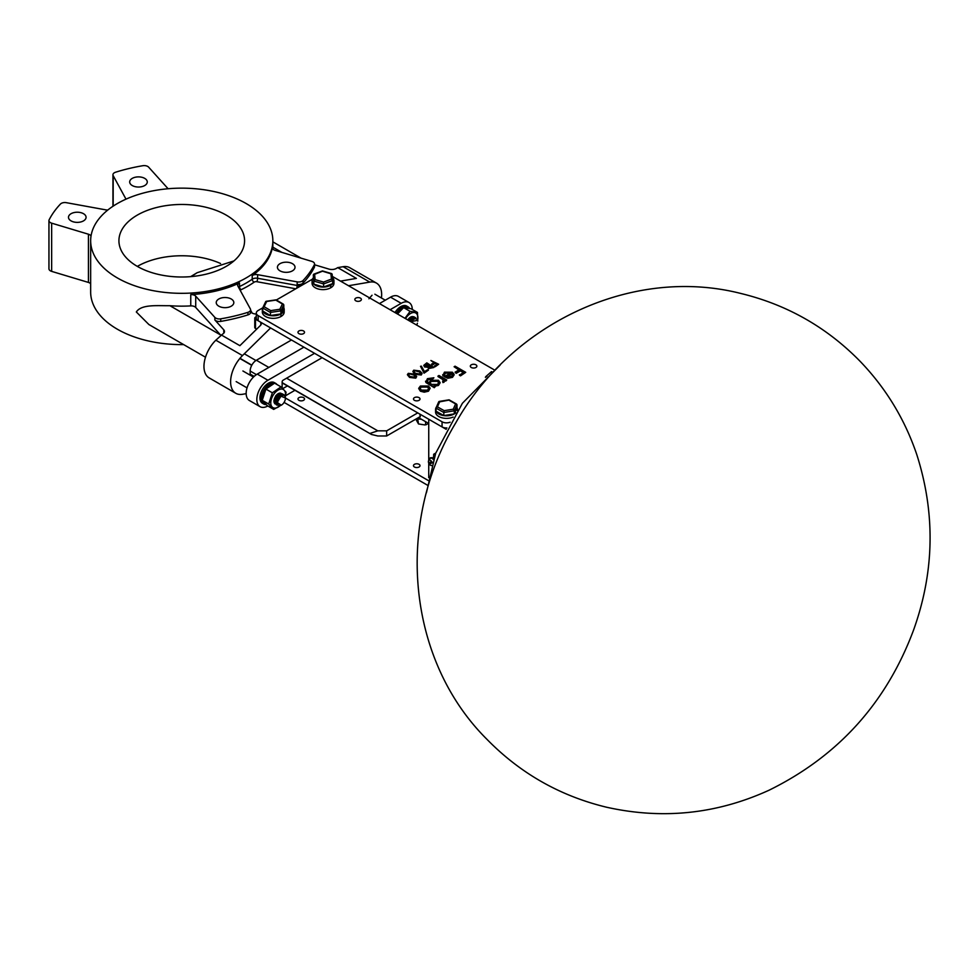 <?xml version="1.0" encoding="UTF-8"?>
<svg xmlns="http://www.w3.org/2000/svg" width="979" height="979" viewBox="0 0 979 979"><rect width="100%" height="100%" fill="white"/><g stroke="black" fill="none" stroke-linecap="round" stroke-linejoin="round"><path stroke-width="1.47" d="M239.99 358.302L251.836 365.155M282.148 382.642L371.482 434.468L377.772 435.973L386.656 435.973L420.248 416.577M286.59 378.2L377.772 430.846L370.074 433.416M233.944 260.928L197.146 272.713L190.624 276.641M197.146 272.713L191.162 276.592M377.772 430.846L386.656 430.846L417.752 412.893M386.656 430.846L386.656 435.973M315.287 285.207A10.928 6.315 0 0 0 330.669 285.256L330.669 287.814A10.928 6.315 0 0 1 315.287 287.777A10.928 6.315 0 0 1 312.081 283.31L312.081 280.74A10.928 6.315 0 0 0 315.287 285.207M313.304 277.84A10.928 6.315 0 0 0 312.081 280.74M330.669 287.728L330.743 287.777A10.928 6.315 0 0 0 333.949 283.31L333.949 280.74A10.928 6.315 0 0 0 332.444 277.559M329.825 284.681L330.743 285.207A10.928 6.315 0 0 0 333.949 280.74M330.669 285.256L329.727 284.705M330.743 285.207L330.743 287.777M265.529 313.929A10.928 6.315 0 0 0 280.912 313.978L280.912 316.535A10.928 6.315 0 0 1 265.529 316.498A10.928 6.315 0 0 1 262.335 312.032L262.335 309.474A10.928 6.315 0 0 0 265.529 313.929M262.739 307.761A10.928 6.315 0 0 0 262.335 309.474M280.912 316.45L280.985 316.498A10.928 6.315 0 0 0 284.191 312.032L284.191 309.474A10.928 6.315 0 0 0 283.8 307.81M280.9 313.88L280.985 313.929A10.928 6.315 0 0 0 284.191 309.474M280.912 313.978L280.863 310.881L270.314 312.436L262.715 307.944L265.725 301.569M280.985 313.929L280.985 316.498M276.2 300.345L283.8 304.836L280.863 310.881L279.847 309.266L282.405 304.016L283.8 304.836L283.8 307.92L280.863 313.965L270.314 315.519L270.718 310.612L279.847 309.266M265.664 301.899L266.68 301.471L265.664 301.899L266.68 301.471L264.122 306.708L270.718 310.612M270.314 315.519L262.715 311.028L262.715 307.944L264.122 306.708M313.904 284.179L313.304 274.83L313.904 284.179L323.608 287.018L332.725 283.58L332.126 274.157L322.495 271.207L313.304 274.83L314.602 274.181L315.116 279.615L323.535 282.074L331.428 279.101L330.914 273.667L332.126 274.23L332.701 280.349M323.608 287.018L323.608 283.934L313.904 281.108L315.116 279.615M331.428 279.101L332.725 280.508L323.608 283.934L323.535 282.074M425.584 424.788L425.584 421.668M417.592 418.106L418.498 423.944L415.818 419.147M417.886 418.963L421.423 419.269M417.715 418.363A7.685 4.43 0 0 0 418.498 418.816M426.036 424.776L428.508 423.356M418.498 423.944L424.972 424.947M252.215 275.601A91.096 52.597 0 0 0 272.395 247.479A5.03 2.9 0 0 0 272.37 247.76A5.03 2.9 0 0 0 273.851 249.816A5.03 2.9 0 0 0 275.075 250.343L311.848 261.393A5.03 2.9 0 0 1 314.553 263.963A5.03 2.9 0 0 1 314.345 264.783A138.21 79.788 0 0 1 303.074 280.496A5.03 2.9 180 0 1 297.151 281.866L257.612 274.671A5.03 2.9 0 0 0 252.215 275.601L252.215 279.199A5.03 2.9 180 0 1 257.612 278.269L297.151 285.464A2.509 0.612 -79.7 0 1 296.674 288.267M148.906 324.551L136.326 311.971C141.441 304.041 157.509 305.889 169.905 305.705L220.483 334.904L195.714 307.443A5.03 2.9 0 0 0 190.758 305.889A91.096 52.597 180 0 1 169.905 305.705M239.476 282.955A91.096 52.597 180 0 1 190.758 294.606A5.03 2.9 180 0 1 195.714 296.16L214.854 317.392A5.03 2.9 180 0 0 215.759 318.102A5.03 2.9 180 0 0 220.728 318.836A138.21 79.788 180 0 0 247.956 312.325A5.03 2.9 0 0 0 250.575 309.78A5.03 2.9 0 0 0 250.343 308.899L237.873 286.076A5.03 2.9 180 0 1 237.64 285.207A5.03 2.9 180 0 1 239.476 282.955L239.476 286.553A91.096 52.597 0 0 0 252.215 279.199A2.509 1.591 54.8 0 0 254.161 282.16A93.605 54.041 180 0 1 241.067 289.723A2.509 1.456 0 0 0 240.259 290.433M183.66 344.608A91.096 52.597 180 0 1 117.345 329.213A91.096 52.597 180 0 1 90.655 292.036L90.655 240.736A91.096 52.597 180 0 1 146.899 192.153A91.096 52.597 180 0 1 246.17 203.546A91.096 52.597 180 0 1 272.847 240.736A91.096 52.597 180 0 1 216.616 289.319A91.096 52.597 180 0 1 117.345 277.926A91.096 52.597 180 0 1 90.655 240.736M250.575 309.78L250.575 312.338A5.03 2.9 0 0 1 247.956 314.883A138.21 79.788 180 0 1 220.728 321.393A5.03 2.9 180 0 1 215.759 320.659A5.03 2.9 180 0 1 214.854 319.949L214.854 317.392M137.329 266.386A62.827 36.272 180 0 1 118.924 240.736A62.827 36.272 180 0 1 157.717 207.23A62.827 36.272 180 0 1 226.173 215.086A62.827 36.272 180 0 1 244.579 240.736A62.827 36.272 180 0 1 205.798 274.242A62.827 36.272 180 0 1 137.329 266.386A62.827 36.272 180 0 1 220.532 263.498M48.95 220.593L48.95 268.809A5.03 2.9 0 0 0 50.419 270.853A5.03 2.9 0 0 0 51.654 271.379L88.428 282.429L88.428 234.214L51.654 223.163A5.03 2.9 0 0 1 50.419 222.637A5.03 2.9 0 0 1 48.95 220.593A5.03 2.9 0 0 1 49.158 219.773A138.21 79.788 0 0 1 60.429 204.06A5.03 2.9 180 0 1 66.352 202.677L105.891 209.873A5.03 2.9 0 0 0 107.837 209.995M256.314 314.002A6.278 3.622 180 0 1 251.884 312.937A6.278 3.622 180 0 1 250.575 311.824M83.496 213.703A8.799 5.079 0 0 0 73.914 212.602A8.799 5.079 0 0 0 68.481 217.289A8.799 5.079 0 0 0 71.063 220.887A8.799 5.079 0 0 0 80.645 221.988A8.799 5.079 0 0 0 86.079 217.289A8.799 5.079 0 0 0 83.496 213.703M144.696 178.374A8.799 5.079 0 0 0 135.114 177.272A8.799 5.079 0 0 0 129.681 181.959A8.799 5.079 0 0 0 132.263 185.545A8.799 5.079 0 0 0 141.845 186.646A8.799 5.079 0 0 0 147.278 181.959A8.799 5.079 0 0 0 144.696 178.374M292.44 263.669A8.799 5.079 0 0 0 282.858 262.568A8.799 5.079 0 0 0 277.424 267.255A8.799 5.079 0 0 0 280.006 270.853A8.799 5.079 0 0 0 289.588 271.954A8.799 5.079 0 0 0 295.022 267.255A8.799 5.079 0 0 0 292.44 263.669M231.24 298.999A8.799 5.079 0 0 0 221.658 297.897A8.799 5.079 0 0 0 216.237 302.597A8.799 5.079 0 0 0 218.806 306.182A8.799 5.079 0 0 0 228.388 307.284A8.799 5.079 0 0 0 233.822 302.597A8.799 5.079 0 0 0 231.24 298.999M314.553 263.963L314.553 266.521A5.03 2.9 0 0 1 314.345 267.34A138.21 79.788 0 0 1 303.074 283.053A5.03 2.9 180 0 1 297.151 284.436A6.278 3.622 180 0 1 300.602 285.99M215.833 340.202L242.486 355.585A25.124 14.514 120 0 0 235.817 393.301L209.163 377.906A25.124 14.514 120 0 1 215.833 340.202L222.637 334.084A6.278 3.622 0 0 0 224.485 331.514A6.278 3.622 0 0 0 223.775 329.837L214.854 319.949M314.553 264.771L328.981 269.103A6.278 3.622 0 0 0 336.323 268.442L337.743 267.622L356.393 278.403L340.533 281.108M256.314 316.682L255.495 317.159A2.509 1.456 0 0 0 254.76 318.187A2.509 1.456 0 0 0 255.495 319.215L270.596 327.941L242.486 355.585M254.76 318.187L254.76 327.427A2.509 1.456 0 0 0 255.495 328.454L256.682 329.14M260.818 325.065L261.564 323.535L260.818 322.299L260.818 325.065L239.879 345.673L221.217 334.904M381.431 297.983A25.124 14.514 120 0 0 376.45 283.09A25.124 14.514 120 0 0 369.781 282.099L348.524 285.733M235.817 393.301A25.124 14.514 120 0 0 242.486 394.292L246.17 393.668M376.45 283.09L349.797 267.708A25.124 14.514 120 0 0 343.127 266.704L337.743 267.622M168.155 188.739A5.03 2.9 180 0 1 167.788 188.396L148.649 167.164A5.03 2.9 180 0 0 142.775 165.72A138.21 79.788 180 0 0 115.559 172.231A5.03 2.9 0 0 0 112.94 174.776A5.03 2.9 0 0 0 113.172 175.645L125.63 198.48A5.03 2.9 180 0 1 125.863 199.202M91.01 236.147A5.03 2.9 0 0 0 88.428 234.214M90.655 283.775A5.03 2.9 0 0 0 88.428 282.429M250.245 375.214A8.799 5.079 -60 0 1 250.159 374.1L250.159 371.029A8.799 5.079 -60 0 1 256.376 360.248L291.473 339.994M287.41 385.934L283.029 388.467A1.26 0.722 -60 0 1 282.845 388.553M282.148 387.892L282.148 381.798A1.26 0.722 -60 0 1 283.029 380.256L322.128 357.69M267.805 405.979A15.701 9.068 -60 0 1 260.084 406.677A15.701 9.068 -60 0 1 257.673 394.096A15.701 9.068 -60 0 1 267.928 380.256L314.577 353.321M390.095 309.731L401.194 303.319A15.701 9.068 -60 0 1 409.051 302.535A15.701 9.068 -60 0 1 412.306 309.462M260.084 406.677L249.412 400.521A15.701 9.068 -60 0 1 247.014 387.941A15.701 9.068 -60 0 1 257.269 374.1L303.918 347.166M379.436 303.576L390.535 297.163A15.701 9.068 -60 0 1 398.392 296.38L409.051 302.535M294.96 390.291L285.562 395.724M266.092 404.596A11.932 6.89 -60 0 1 263.743 404.046A11.932 6.89 -60 0 1 261.907 394.476A11.932 6.89 -60 0 1 269.702 383.964A11.932 6.89 -60 0 1 275.674 383.376A11.932 6.89 -60 0 1 276.947 384.514M275.674 383.376L274.34 382.605A11.932 6.89 120 0 0 268.381 383.193A11.932 6.89 120 0 0 260.573 393.717A11.932 6.89 120 0 0 262.409 403.275L263.743 404.046M265.664 404.192A11.307 6.535 -60 0 1 262.348 400.497M262.262 400.032A11.307 6.535 -60 0 1 270.155 384.735A11.307 6.535 -60 0 1 273.398 383.658M396.348 313.341A11.932 6.89 -60 0 1 402.088 307.418A11.932 6.89 -60 0 1 408.059 306.831A11.932 6.89 -60 0 1 409.577 308.361M408.059 306.831L406.726 306.06A11.932 6.89 120 0 0 400.754 306.647A11.932 6.89 120 0 0 395.014 312.57M397.107 313.769A11.307 6.535 -60 0 1 402.528 308.189A11.307 6.535 -60 0 1 403.544 307.675M403.715 307.614A11.307 6.535 -60 0 1 408.953 308.214M405.526 318.64A10.451 6.033 -60 0 1 417.054 314.283A10.451 6.033 -60 0 1 417.69 319.998M417.739 320.268L417.47 312.436L410.091 311.346L404.988 318.322M413.75 318.616A5.336 3.084 120 0 0 413.419 317.82M407.778 319.937A5.972 3.451 -60 0 1 410.531 317.159A5.972 3.451 -60 0 1 412 316.621M412.086 316.609A5.972 3.451 -60 0 1 413.701 317M412.563 317.257L413.395 317.783A5.336 3.084 120 0 0 413.383 317.759M412.771 317.172A5.336 3.084 120 0 0 412.746 317.159A5.336 3.084 120 0 0 411.204 316.963M411.156 316.988A5.336 3.084 120 0 0 410.299 317.306M397.474 313.99L403.629 307.614L411.009 308.715L417.47 312.436M410.091 311.346L403.629 307.614M280.031 405.747A10.451 6.033 -60 0 1 271.452 406.04A10.451 6.033 -60 0 1 273.9 394.06A10.451 6.033 -60 0 1 282.417 389.152A10.451 6.033 -60 0 1 285.268 396.764M285.293 396.887L286.064 392.224L281.046 386.889L272.358 392.799L268.699 404.046L273.704 409.393L280.214 405.685M273.704 409.393L267.255 405.661L262.237 400.325L265.909 389.067L274.597 383.156L281.046 386.889M281.475 395.81A5.336 3.084 120 0 0 281.23 394.745A5.336 3.084 120 0 0 280.802 394.035A5.336 3.084 120 0 0 280.373 393.705A5.336 3.084 120 0 0 279.933 393.521A5.336 3.084 120 0 0 277.926 393.852M275.723 395.993A5.972 3.451 -60 0 1 278.146 393.705A5.972 3.451 -60 0 1 280.924 393.301A5.972 3.451 -60 0 1 281.646 393.827M281.646 393.839A5.972 3.451 -60 0 1 282.025 394.427A5.972 3.451 -60 0 1 282.319 395.406M276.763 403.984A5.972 3.451 -60 0 1 276.054 404.021M276.041 404.021A5.972 3.451 -60 0 1 275.344 403.837A5.972 3.451 -60 0 1 273.924 401.023L276.102 399.603M273.936 400.754A5.336 3.084 120 0 0 274.94 402.895M268.699 404.046L262.237 400.325M272.358 392.799L265.909 389.067M284.081 402.406L427.395 485.143M303.563 397.645A3.267 1.885 0 0 0 300.002 397.241A3.267 1.885 0 0 0 297.983 398.979A3.267 1.885 0 0 0 298.938 400.313A3.267 1.885 0 0 0 302.499 400.717A3.267 1.885 0 0 0 304.518 398.979A3.267 1.885 0 0 0 303.563 397.645M419.061 464.327A3.267 1.885 0 0 0 415.5 463.924A3.267 1.885 0 0 0 413.481 465.661A3.267 1.885 0 0 0 414.435 466.995A3.267 1.885 0 0 0 417.996 467.399A3.267 1.885 0 0 0 420.015 465.661A3.267 1.885 0 0 0 419.061 464.327M280.949 396.177L277.498 401.916A5.654 3.267 120 0 0 281.438 405.098A5.654 3.267 120 0 0 285.427 398.172A5.654 3.267 120 0 0 280.949 396.177L285.427 398L428.19 480.469M262.678 307.883L258.162 310.49A6.278 3.622 0 0 0 256.314 313.06L256.314 318.187A6.278 3.622 0 0 0 258.162 320.757L442.067 426.93A6.278 3.622 0 0 0 446.938 427.982M475.916 364.812A3.267 1.885 0 0 0 472.355 364.408A3.267 1.885 0 0 0 470.336 366.146A3.267 1.885 0 0 0 471.291 367.48A3.267 1.885 0 0 0 474.852 367.896A3.267 1.885 0 0 0 476.871 366.146A3.267 1.885 0 0 0 475.916 364.812M303.563 330.963A3.267 1.885 0 0 0 300.002 330.547A3.267 1.885 0 0 0 297.983 332.297A3.267 1.885 0 0 0 298.938 333.631A3.267 1.885 0 0 0 302.499 334.035A3.267 1.885 0 0 0 304.518 332.297A3.267 1.885 0 0 0 303.563 330.963M360.419 298.13A3.267 1.885 0 0 0 356.858 297.726A3.267 1.885 0 0 0 354.839 299.464A3.267 1.885 0 0 0 355.793 300.798A3.267 1.885 0 0 0 359.354 301.214A3.267 1.885 0 0 0 361.373 299.464A3.267 1.885 0 0 0 360.419 298.13M419.061 397.645A3.267 1.885 0 0 0 415.5 397.229A3.267 1.885 0 0 0 413.481 398.979A3.267 1.885 0 0 0 414.435 400.313A3.267 1.885 0 0 0 417.996 400.717A3.267 1.885 0 0 0 420.015 398.979A3.267 1.885 0 0 0 419.061 397.645M418.718 388.565L420.395 391.196L424.225 392.175L428.472 391.208L430.148 388.235L428.459 386.02L420.407 386.032L418.706 388.308L420.395 390.682L424.225 391.661L428.472 390.694L430.148 388.235M428.924 382.826L426.893 381.064L428.484 379.167L433.881 377.784L427.431 378.665L426 382.067L434.284 387.182L435.239 386.632L433.881 385.836L438.457 384.931L440.134 382.593L438.482 380.293L430.564 380.329L428.912 383.058M433.881 386.35L438.457 385.432L440.109 382.85M425.584 381.186L426 382.581L434.284 387.696L435.239 386.632M426.93 381.308L428.484 379.681L432.914 378.849L433.881 377.784M443.095 379.717L442.9 382.569L444.001 382.238L444.625 380.403L445.763 381.064L446.73 379.999L438.935 375.495L437.98 376.56L443.095 379.717L443.23 381.577M444.001 382.238L444.735 380.819M442.728 374.663L442.997 375.997L444.295 375.752L445.518 372.644L451.233 372.656L444.258 376.682L447.819 378.273L452.482 377.343L454.085 374.749M445.518 373.158L451.233 373.17M452.482 377.343L454.097 374.945M459.298 370.246L454.109 366.746L459.298 369.744L455.064 372.179L456.153 373.329L460.387 370.882L463.679 372.779M460.387 370.882L463.679 372.265L459.432 375.226L460.534 375.85L465.723 372.338L455.064 366.183L454.109 366.746M407.448 374.847L409.577 377.429L415.769 378.163L416.601 376.695M412.905 371.69L415.047 374.272L421.239 375.006L422.071 373.537M420.517 366.293L424.066 373.17L428.447 370.123L427.713 369.707L424.421 371.604L421.374 366.146L420.517 366.293L424.066 372.656L428.447 370.123M423.846 365.595L424.629 366.966L427.811 367.223L428.508 368.569L433.905 367.48L426.807 362.866L423.809 365.338L424.629 366.452L427.811 366.709L428.508 368.055L433.905 366.966M427.811 367.223L428.508 368.569L427.811 366.709M434.37 363.013L430.907 360.505L434.37 362.499L431.543 364.127L432.265 365.069L435.092 363.429L437.283 364.69M435.092 363.429L437.283 364.188L434.456 366.33L435.19 366.746L438.653 364.237L430.907 360.505M312.436 279.162L276.335 300.002M256.314 313.06A6.278 3.622 0 0 0 258.162 315.63L442.067 421.802A6.278 3.622 0 0 0 450.12 422.206M332.334 276.384L494.028 369.732M432.265 365.069L435.092 362.915M431.543 364.127L432.265 364.555M435.19 366.746L438.653 364.237M434.456 365.816L435.19 366.232M429.132 367.688L430.27 365.608L432.547 366.917L429.132 367.688L428.655 367.027M425.265 366.085L426.893 363.662L429.536 365.179L427.701 366.146L424.788 365.387M425.265 366.599L426.893 363.662M426.893 364.164L429.536 365.693M429.132 368.19L430.27 365.608M430.27 366.122L432.547 367.431M419.881 370.968L413.762 370.184L412.881 371.433L415.047 373.758L421.239 374.492L422.108 373.28L419.881 370.968M420.493 374.088L415.683 373.391L414.166 372.204L414.472 370.613L419.245 371.335L420.493 374.088L421.092 373.207M414.166 372.204L414.472 370.613L419.245 371.849L421.056 373.464M414.166 372.718L414.472 371.127M414.411 374.125L408.304 373.342L407.411 374.59L409.577 376.915L415.769 377.649L416.638 376.438L414.411 374.125M415.023 377.245L410.213 376.548L408.696 375.361L409.002 373.77L413.774 374.492L415.023 377.245L415.634 376.364M408.696 375.361L409.002 373.77L413.774 375.006L415.585 376.621M408.696 375.875L409.002 374.284M456.153 373.329L460.387 370.368M455.064 372.179L456.153 372.815M460.534 375.85L465.723 372.338M459.432 374.712L460.534 375.336M447.819 378.273L452.482 376.829M454.085 374.235L452.371 372.216L444.442 372.155L442.997 375.483L444.295 375.251L444.136 374.455M442.997 375.997L442.704 374.92M444.295 375.752L445.518 372.644M444.258 376.682L447.819 377.759M452.09 373.268L452.763 374.724L451.478 376.303L446.179 376.682L452.09 373.268L452.763 375.238M446.179 377.196L452.09 373.782M443.72 380.305L443.23 381.064M442.9 382.569L444.001 381.724M442.606 381.272L442.9 382.055M445.763 381.064L446.73 379.999M444.625 379.889L445.763 380.55M437.98 376.046L443.095 379.203M426 382.581L425.559 381.443M431.384 384.404L430.075 382.703L431.47 380.917L437.491 380.819L438.776 382.605L437.429 384.417L431.384 384.404M430.099 382.96L431.47 380.917M431.47 381.418L437.491 381.333L438.751 382.85M421.337 390.119L420.064 388.345L421.374 386.583L427.493 386.57L428.778 388.369L427.517 390.144L421.337 390.119M420.077 388.602L421.374 386.583M421.374 387.097L427.493 387.084L428.765 388.626M372.032 295.242L368.936 298.779M408.096 320.121L410.458 317.429L413.946 316.755L410.47 317.441L408.108 320.133M408.977 320.635L411.339 317.942L414.827 317.269L411.364 317.955L409.002 320.647M415.622 318.102L414.839 317.269M409.871 321.149L412.232 318.456L415.708 317.771L412.245 318.469L409.883 321.161M409.968 321.198L411.878 319.019L414.423 318.31M409.075 320.684L410.984 318.518L413.432 317.771L414.325 318.346M408.194 320.182L410.103 318.004L412.538 317.257L413.052 319.081M413.407 317.796L413.799 318.591M411.731 316.902L412.159 318.505M412.159 318.53L411.926 320.109M411.119 316.988L411.058 319.521M411.058 319.57L410.299 321.393M410.372 317.269L410.177 319.007M410.164 319.056L409.418 320.879M409.271 318.542L408.524 320.366M417.409 323.229L416.773 325.126M410.788 321.675L417.752 320.304A6.278 3.622 -60 0 1 417.813 320.892M417.788 321.161A5.654 3.267 120 0 0 415.292 318.787A5.654 3.267 120 0 0 411.217 321.92M281.303 405.171L276.58 402.149L278.354 397.388L281.56 394.586L283.824 394.598L281.585 394.586L278.366 397.401L276.678 401.476L277.803 401.806M284.828 395.932L283.812 394.598M276.567 396.36L279.786 393.558L282.454 393.888L279.798 393.57L276.592 396.373L274.854 400.803L276.213 404.719L274.842 400.79L276.567 396.36M277.461 396.874L280.679 394.072L283.335 394.402L280.692 394.072L277.473 396.887L275.748 401.304L277.106 405.233L275.723 401.304L277.461 396.874M275.699 395.859L273.961 400.289L274.769 403.764L273.949 400.276L275.686 395.846M276.886 401.818L278.342 397.609L280.997 395.271L282.833 395.259M276.665 403.605L276.029 400.778L277.449 397.095L280.104 394.757L281.536 394.586L281.952 395.553M281.56 394.598L282.539 395.332M276.69 403.703L275.772 403.091M275.76 403.067L275.148 400.264L276.567 396.581L279.211 394.243L281.499 394.61M276.616 403.287L274.891 402.577M274.866 402.553L274.255 399.75L275.919 395.736M276.727 394.818L279.602 393.46M279.786 393.57L281.157 396.03M276.567 402.614L274.524 402.504M279.737 393.595L279.994 397.082M278.097 400.399L276.665 401.623M276.641 401.635L275.686 402.088M275.674 402.1L274.34 402.234M279.235 393.839L279.174 396.348M279.162 396.385L275.772 401.109M275.748 401.121L274.108 401.733M278.428 393.631L278.489 394.304M278.489 394.329L278.281 395.834M278.269 395.871L276.139 399.579M277.595 394.072L275.87 398.355L273.998 400.081M276.408 395.149L274.401 398.514M277.498 401.916L276.665 401.818M276.58 402.149A6.278 3.622 -60 0 1 276.678 401.476M419.967 414.178L419.967 414.178A12.568 7.257 120 0 0 420.309 416.797L420.089 416.675M446.228 429.328L428.741 419.245L428.741 460.265M428.741 463.104L428.741 477.654M491.996 371.812L491.348 372.081L491.996 371.812M485.4 377.343L486.844 376.364L485.4 377.343M444.172 410.666L443.817 412.502L436.034 408.108L437.429 406.86L444.172 410.666L453.253 409.198L455.59 403.911L448.835 400.117L438.727 402.026M438.776 401.72L436.108 407.766L436.034 411.192L443.817 415.585L454.293 413.884L454.293 410.801L453.253 409.198M454.293 413.884L456.985 407.79L456.985 404.719L455.59 403.911L456.985 404.719L454.293 410.801L443.817 412.502L443.817 415.585M453.167 417.066A10.928 6.315 180 0 1 438.776 416.516A10.928 6.315 180 0 1 435.582 412.061L435.582 409.491A10.928 6.315 180 0 1 436.414 407.068M455.884 412.734A10.928 6.315 180 0 1 438.776 413.958A10.928 6.315 180 0 1 435.582 409.491M456.985 407.692A10.928 6.315 180 0 1 457.438 409.491A10.928 6.315 180 0 1 457.254 410.642M433.942 458.294A2.961 1.713 -120 0 0 433.44 458.111L431.604 457.719A4.381 2.533 60 0 1 433.697 459.029M432.449 463.006A2.961 1.713 -120 0 0 432.265 462.504A2.961 1.713 -120 0 0 430.222 460.277A2.961 1.713 -120 0 0 428.521 460.95A2.961 1.713 -120 0 0 428.765 463.165A2.961 1.713 -120 0 0 431.152 465.514A2.961 1.713 -120 0 0 431.715 465.514M429.965 462.945L430.98 463.654L431.066 462.737L430.05 462.027L429.965 462.945M435.753 453.069L433.685 454.256L435.386 454.097M432.485 458.294L433.452 456.985L433.562 458.148L433.685 454.256M244.309 353.798L255.947 360.517M275.809 300.125L266.68 301.471M420.884 424.311A6.155 3.549 0 0 0 423.026 424.641M190.758 305.889L190.758 294.606M297.151 281.866L297.151 285.464A6.278 3.622 180 0 1 299.709 286.357A6.278 3.622 180 0 1 299.831 286.431M250.575 310.147L252.178 313.096M238.472 287.19A5.03 2.9 180 0 1 239.476 286.553A2.509 1.297 64.7 0 0 241.067 289.723M295.768 288.781L256.865 281.707A2.509 1.456 0 0 0 254.161 282.16M256.865 281.707A2.509 0.612 100.3 0 0 257.612 278.269L257.612 274.671M223.775 333.19L223.775 329.837M255.495 328.454L255.495 319.215M343.127 266.704L369.781 282.099M195.714 307.443L195.714 296.16M113.172 206.128L113.172 175.645M125.63 199.312L125.63 198.48M51.654 271.379L51.654 223.163M281.879 252.386L272.847 247.161M303.074 283.053L303.074 280.496M314.345 267.34L314.345 264.783M247.956 314.883L247.956 312.325M220.728 321.393L220.728 318.836M256.376 360.248L268.821 367.431M250.159 371.029L256.412 374.627M250.159 374.1L254.161 376.413M282.319 388.051L283.029 388.467M390.535 297.163L401.194 303.319M257.269 374.1L267.928 380.256M442.067 421.802L442.067 426.93M258.162 315.63L258.162 320.757M439.755 401.586L437.429 406.86M430.111 458.037A4.381 2.533 60 0 1 431.604 457.719L429.096 459.175A4.381 2.533 -120 0 1 433.501 459.628M239.843 358.473L251.738 365.338M282.148 382.899L371.482 434.468M283.396 304.175L276.09 299.855M276.041 299.843L266.08 301.312M331.661 273.606L322.446 270.914L313.769 274.181M428.582 423.393L427.162 424.127M423.821 424.764L420.003 424.176M272.847 248.984L272.847 240.736M112.94 206.275L112.94 174.776M301.067 258.15L272.847 241.85M205.492 357.213L148.796 324.477M374.871 294.202L385.273 300.198M242.902 370.98L253.463 377.074M236.172 381.602L247.026 387.868M419.758 419L419.758 418.302M428.741 423.491L418.51 417.58M426.428 492.767L435.679 453.289L462.382 403.287L500.147 365.081M913.419 630.464C934.443 572.128 935.569 513.51 916.797 454.623C904.841 419.306 885.946 388.198 860.1 361.3C826.778 327.267 786.981 304.64 740.699 293.431C631.59 265.75 511.295 323.755 455.688 422.977C394.929 523.251 406.566 659.479 486.991 739.365C520.314 773.386 560.123 795.988 606.417 807.185C662.526 819.729 716.714 814.075 768.992 790.249C838.097 756.265 886.24 703.008 913.419 630.464M491.482 371.616L485.694 376.731M456.569 404.058L449.092 399.836M449.055 399.836L439.143 401.439M457.438 410.372L457.438 409.491M428.521 460.95L429.096 459.175"/></g></svg>
